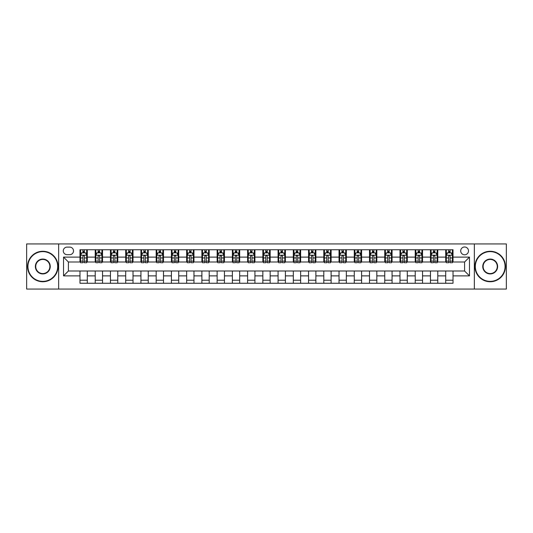 <?xml version="1.0" encoding="UTF-8"?>
<svg xmlns="http://www.w3.org/2000/svg" width="533" height="533" viewBox="0 0 533 533"><rect width="100%" height="100%" fill="white"/><g stroke="black" fill="none" stroke-linecap="round" stroke-linejoin="round"><path stroke-width="0.8" d="M464.596 246.992A3.904 3.904 0 0 0 460.699 250.896A3.904 3.904 0 0 0 464.596 254.794A3.904 3.904 0 0 0 468.5 250.896A3.904 3.904 0 0 0 464.596 246.992M474.35 289.053L506.35 289.053L506.35 243.947L474.35 243.947L474.35 289.053L58.65 289.053L58.65 243.947L26.65 243.947L26.65 289.053L58.65 289.053M67.065 254.674L69.743 254.674A3.778 3.778 0 0 0 73.521 250.896A3.778 3.778 0 0 0 69.743 247.119L67.065 247.119A3.778 3.778 0 0 0 63.28 250.896A3.778 3.778 0 0 0 67.065 254.674M474.35 243.947L58.65 243.947M79.983 275.887L63.527 275.887L63.527 257.113L79.983 257.113L79.983 261.989L68.404 261.989L68.404 271.011L79.983 271.011L79.983 283.263L453.017 283.263L453.017 271.011L464.596 271.011L464.596 261.989L453.017 261.989L453.017 257.113L469.473 257.113L469.473 275.887L453.017 275.887M453.017 257.113L453.017 249.737L79.983 249.737L79.983 257.113M445.701 249.737L445.701 261.989L446.314 261.989M448.626 261.989L450.092 261.989M452.404 261.989L453.017 261.989M445.701 261.989L437.167 261.989M430.464 249.737L430.464 261.989L431.07 261.989M433.389 261.989L434.855 261.989M430.464 261.989L421.929 261.989M415.227 249.737L415.227 261.989L415.833 261.989M418.152 261.989L419.611 261.989M415.227 261.989L406.692 261.989M399.99 249.737L399.99 261.989L400.596 261.989M402.915 261.989L404.374 261.989M399.99 261.989L391.455 261.989M384.746 249.737L384.746 261.989L385.359 261.989M387.678 261.989L389.137 261.989M384.746 261.989L376.218 261.989M369.509 249.737L369.509 261.989L370.122 261.989M372.434 261.989L373.9 261.989M369.509 261.989L360.974 261.989M354.272 249.737L354.272 261.989L354.885 261.989M357.197 261.989L358.662 261.989M354.272 261.989L345.737 261.989M339.035 249.737L339.035 261.989L339.641 261.989M341.959 261.989L343.425 261.989M339.035 261.989L330.5 261.989M323.798 249.737L323.798 261.989L324.404 261.989M326.722 261.989L328.181 261.989M323.798 261.989L315.263 261.989M308.56 249.737L308.56 261.989L309.167 261.989M311.485 261.989L312.944 261.989M308.56 261.989L300.026 261.989M293.317 249.737L293.317 261.989L293.93 261.989M296.248 261.989L297.707 261.989M293.317 261.989L284.789 261.989M278.079 249.737L278.079 261.989L278.692 261.989M281.004 261.989L282.47 261.989M278.079 261.989L269.545 261.989M262.842 249.737L262.842 261.989L263.455 261.989M265.767 261.989L267.233 261.989M262.842 261.989L254.308 261.989M247.605 249.737L247.605 261.989L248.211 261.989M250.53 261.989L251.996 261.989M247.605 261.989L239.07 261.989M232.368 249.737L232.368 261.989L232.974 261.989M235.293 261.989L236.752 261.989M232.368 261.989L223.833 261.989M217.131 249.737L217.131 261.989L217.737 261.989M220.056 261.989L221.515 261.989M217.131 261.989L208.596 261.989M201.887 249.737L201.887 261.989L202.5 261.989M204.819 261.989L206.278 261.989M201.887 261.989L193.359 261.989M186.65 249.737L186.65 261.989L187.263 261.989M189.575 261.989L191.041 261.989M186.65 261.989L178.115 261.989M171.413 249.737L171.413 261.989L172.026 261.989M174.338 261.989L175.803 261.989M171.413 261.989L162.878 261.989M156.176 249.737L156.176 261.989L156.782 261.989M159.101 261.989L160.566 261.989M156.176 261.989L147.641 261.989M140.939 249.737L140.939 261.989L141.545 261.989M143.863 261.989L145.322 261.989M140.939 261.989L132.404 261.989M125.701 249.737L125.701 261.989L126.308 261.989M128.626 261.989L130.085 261.989M125.701 261.989L117.167 261.989M110.458 249.737L110.458 261.989L111.071 261.989M113.389 261.989L114.848 261.989M110.458 261.989L101.93 261.989M95.22 249.737L95.22 261.989L95.833 261.989M98.145 261.989L99.611 261.989M95.22 261.989L86.686 261.989M79.983 261.989L80.596 261.989M82.908 261.989L84.374 261.989M79.983 271.011L87.299 271.011L87.299 283.263M453.017 271.011L87.299 271.011M87.299 249.737L87.299 261.989M79.983 252.789L80.596 252.789M82.908 252.789L84.374 252.789M86.686 252.789L87.299 252.789M79.983 280.211L87.299 280.211M95.22 271.011L95.22 283.263M102.536 249.737L102.536 261.989M95.22 252.789L95.833 252.789M98.145 252.789L99.611 252.789M101.93 252.789L102.536 252.789M102.536 271.011L102.536 283.263M95.22 280.211L102.536 280.211M110.458 271.011L110.458 283.263M117.773 271.011L117.773 283.263M110.458 280.211L117.773 280.211M117.773 249.737L117.773 261.989M110.458 252.789L111.071 252.789M113.389 252.789L114.848 252.789M117.167 252.789L117.773 252.789M125.701 271.011L125.701 283.263M133.01 271.011L133.01 283.263M125.701 280.211L133.01 280.211M133.01 249.737L133.01 261.989M125.701 252.789L126.308 252.789M128.626 252.789L130.085 252.789M132.404 252.789L133.01 252.789M140.939 271.011L140.939 283.263M148.254 271.011L148.254 283.263M140.939 280.211L148.254 280.211M148.254 249.737L148.254 261.989M140.939 252.789L141.545 252.789M143.863 252.789L145.322 252.789M147.641 252.789L148.254 252.789M156.176 271.011L156.176 283.263M163.491 271.011L163.491 283.263M156.176 280.211L163.491 280.211M163.491 249.737L163.491 261.989M156.176 252.789L156.782 252.789M159.101 252.789L160.566 252.789M162.878 252.789L163.491 252.789M171.413 271.011L171.413 283.263M178.728 271.011L178.728 283.263M171.413 280.211L178.728 280.211M178.728 249.737L178.728 261.989M171.413 252.789L172.026 252.789M174.338 252.789L175.803 252.789M178.115 252.789L178.728 252.789M186.65 271.011L186.65 283.263M193.965 271.011L193.965 283.263M186.65 280.211L193.965 280.211M193.965 249.737L193.965 261.989M186.65 252.789L187.263 252.789M189.575 252.789L191.041 252.789M193.359 252.789L193.965 252.789M201.887 271.011L201.887 283.263M209.203 271.011L209.203 283.263M201.887 280.211L209.203 280.211M209.203 249.737L209.203 261.989M201.887 252.789L202.5 252.789M204.819 252.789L206.278 252.789M208.596 252.789L209.203 252.789M217.131 271.011L217.131 283.263M224.44 271.011L224.44 283.263M217.131 280.211L224.44 280.211M224.44 249.737L224.44 261.989M217.131 252.789L217.737 252.789M220.056 252.789L221.515 252.789M223.833 252.789L224.44 252.789M232.368 271.011L232.368 283.263M239.683 271.011L239.683 283.263M232.368 280.211L239.683 280.211M239.683 249.737L239.683 261.989M232.368 252.789L232.974 252.789M235.293 252.789L236.752 252.789M239.07 252.789L239.683 252.789M247.605 271.011L247.605 283.263M254.921 271.011L254.921 283.263M247.605 280.211L254.921 280.211M254.921 249.737L254.921 261.989M247.605 252.789L248.211 252.789M250.53 252.789L251.996 252.789M254.308 252.789L254.921 252.789M262.842 271.011L262.842 283.263M270.158 271.011L270.158 283.263M262.842 280.211L270.158 280.211M270.158 249.737L270.158 261.989M262.842 252.789L263.455 252.789M265.767 252.789L267.233 252.789M269.545 252.789L270.158 252.789M278.079 271.011L278.079 283.263M285.395 271.011L285.395 283.263M278.079 280.211L285.395 280.211M285.395 249.737L285.395 261.989M278.079 252.789L278.692 252.789M281.004 252.789L282.47 252.789M284.789 252.789L285.395 252.789M293.317 271.011L293.317 283.263M300.632 271.011L300.632 283.263M293.317 280.211L300.632 280.211M300.632 249.737L300.632 261.989M293.317 252.789L293.93 252.789M296.248 252.789L297.707 252.789M300.026 252.789L300.632 252.789M308.56 271.011L308.56 283.263M315.869 271.011L315.869 283.263M308.56 280.211L315.869 280.211M315.869 249.737L315.869 261.989M308.56 252.789L309.167 252.789M311.485 252.789L312.944 252.789M315.263 252.789L315.869 252.789M323.798 271.011L323.798 283.263M331.113 271.011L331.113 283.263M323.798 280.211L331.113 280.211M331.113 249.737L331.113 261.989M323.798 252.789L324.404 252.789M326.722 252.789L328.181 252.789M330.5 252.789L331.113 252.789M339.035 271.011L339.035 283.263M346.35 271.011L346.35 283.263M339.035 280.211L346.35 280.211M346.35 249.737L346.35 261.989M339.035 252.789L339.641 252.789M341.959 252.789L343.425 252.789M345.737 252.789L346.35 252.789M354.272 271.011L354.272 283.263M361.587 271.011L361.587 283.263M354.272 280.211L361.587 280.211M361.587 249.737L361.587 261.989M354.272 252.789L354.885 252.789M357.197 252.789L358.662 252.789M360.974 252.789L361.587 252.789M369.509 271.011L369.509 283.263M376.824 271.011L376.824 283.263M369.509 280.211L376.824 280.211M376.824 249.737L376.824 261.989M369.509 252.789L370.122 252.789M372.434 252.789L373.9 252.789M376.218 252.789L376.824 252.789M384.746 271.011L384.746 283.263M392.061 271.011L392.061 283.263M384.746 280.211L392.061 280.211M392.061 249.737L392.061 261.989M384.746 252.789L385.359 252.789M387.678 252.789L389.137 252.789M391.455 252.789L392.061 252.789M399.99 271.011L399.99 283.263M407.299 271.011L407.299 283.263M399.99 280.211L407.299 280.211M407.299 249.737L407.299 261.989M399.99 252.789L400.596 252.789M402.915 252.789L404.374 252.789M406.692 252.789L407.299 252.789M415.227 271.011L415.227 283.263M422.542 271.011L422.542 283.263M415.227 280.211L422.542 280.211M422.542 249.737L422.542 261.989M415.227 252.789L415.833 252.789M418.152 252.789L419.611 252.789M421.929 252.789L422.542 252.789M430.464 271.011L430.464 283.263M437.78 271.011L437.78 283.263M430.464 280.211L437.78 280.211M437.78 249.737L437.78 261.989M430.464 252.789L431.07 252.789M433.389 252.789L434.855 252.789M437.167 252.789L437.78 252.789M445.701 271.011L445.701 283.263M445.701 280.211L453.017 280.211M445.701 252.789L446.314 252.789M448.626 252.789L450.092 252.789M452.404 252.789L453.017 252.789M68.404 261.989L63.527 257.113M68.404 271.011L63.527 275.887M469.473 257.113L464.596 261.989M469.473 275.887L464.596 271.011M84.374 251.323L82.908 251.323M86.686 261.19L84.374 261.19L84.374 262.722L86.686 262.722L86.686 255.287L85.467 252.849L81.816 252.849L80.596 255.287L80.596 262.722L82.908 262.722L82.908 261.19L80.596 261.19M80.596 255.287L80.596 249.737M86.686 255.287L86.686 249.737M82.908 252.849L82.908 249.737M84.374 249.737L84.374 252.849M84.374 261.19L84.374 256.2C83.888 255.26 83.401 255.26 82.908 256.2L82.908 261.19M99.611 251.323L98.145 251.323M101.93 261.19L99.611 261.19L99.611 262.722L101.93 262.722L101.93 255.287L100.71 252.849L97.053 252.849L95.833 255.287L95.833 262.722L98.145 262.722L98.145 261.19L95.833 261.19M95.833 255.287L95.833 249.737M101.93 255.287L101.93 249.737M98.145 252.849L98.145 249.737M99.611 249.737L99.611 252.849M99.611 261.19L99.611 256.2C99.125 255.26 98.638 255.26 98.145 256.2L98.145 261.19M114.848 251.323L113.389 251.323M117.167 261.19L114.848 261.19L114.848 262.722L117.167 262.722L117.167 255.287L115.947 252.849L112.29 252.849L111.071 255.287L111.071 262.722L113.389 262.722L113.389 261.19L111.071 261.19M111.071 255.287L111.071 249.737M117.167 255.287L117.167 249.737M113.389 252.849L113.389 249.737M114.848 249.737L114.848 252.849M114.848 261.19L114.848 256.2C114.362 255.26 113.875 255.26 113.389 256.2L113.389 261.19M130.085 251.323L128.626 251.323M132.404 261.19L130.085 261.19L130.085 262.722L132.404 262.722L132.404 255.287L131.185 252.849L127.527 252.849L126.308 255.287L126.308 262.722L128.626 262.722L128.626 261.19L126.308 261.19M126.308 255.287L126.308 249.737M132.404 255.287L132.404 249.737M128.626 252.849L128.626 249.737M130.085 249.737L130.085 252.849M130.085 261.19L130.085 256.2C129.599 255.26 129.113 255.26 128.626 256.2L128.626 261.19M145.322 251.323L143.863 251.323M147.641 261.19L145.322 261.19L145.322 262.722L147.641 262.722L147.641 255.287L146.422 252.849L142.764 252.849L141.545 255.287L141.545 262.722L143.863 262.722L143.863 261.19L141.545 261.19M141.545 255.287L141.545 249.737M147.641 255.287L147.641 249.737M143.863 252.849L143.863 249.737M145.322 249.737L145.322 252.849M145.322 261.19L145.322 256.2C144.836 255.26 144.35 255.26 143.863 256.2L143.863 261.19M42.8 251.629A14.871 14.871 0 0 0 27.929 266.5A14.871 14.871 0 0 0 42.8 281.371A14.871 14.871 0 0 0 57.677 266.5A14.871 14.871 0 0 0 42.8 251.629M42.8 281.737A15.237 15.237 0 0 1 27.563 266.5A15.237 15.237 0 0 1 42.8 251.263A15.237 15.237 0 0 1 58.044 266.5A15.237 15.237 0 0 1 42.8 281.737M42.8 259.065A7.435 7.435 0 0 1 50.242 266.5A7.435 7.435 0 0 1 42.8 273.935A7.435 7.435 0 0 1 35.365 266.5A7.435 7.435 0 0 1 42.8 259.065M42.8 273.569A7.069 7.069 0 0 0 49.875 266.5A7.069 7.069 0 0 0 42.8 259.431A7.069 7.069 0 0 0 35.731 266.5A7.069 7.069 0 0 0 42.8 273.569M490.2 251.629A14.871 14.871 0 0 0 475.323 266.5A14.871 14.871 0 0 0 490.2 281.371A14.871 14.871 0 0 0 505.071 266.5A14.871 14.871 0 0 0 490.2 251.629M490.2 281.737A15.237 15.237 0 0 1 474.956 266.5A15.237 15.237 0 0 1 490.2 251.263A15.237 15.237 0 0 1 505.437 266.5A15.237 15.237 0 0 1 490.2 281.737M490.2 259.065A7.435 7.435 0 0 1 497.635 266.5A7.435 7.435 0 0 1 490.2 273.935A7.435 7.435 0 0 1 482.758 266.5A7.435 7.435 0 0 1 490.2 259.065M490.2 273.569A7.069 7.069 0 0 0 497.269 266.5A7.069 7.069 0 0 0 490.2 259.431A7.069 7.069 0 0 0 483.125 266.5A7.069 7.069 0 0 0 490.2 273.569M160.566 251.323L159.101 251.323M162.878 261.19L160.566 261.19L160.566 262.722L162.878 262.722L162.878 255.287L161.659 252.849L158.001 252.849L156.782 255.287L156.782 262.722L159.101 262.722L159.101 261.19L156.782 261.19M156.782 255.287L156.782 249.737M162.878 255.287L162.878 249.737M159.101 252.849L159.101 249.737M160.566 249.737L160.566 252.849M160.566 261.19L160.566 256.2C160.08 255.26 159.587 255.26 159.101 256.2L159.101 261.19M175.803 251.323L174.338 251.323M178.115 261.19L175.803 261.19L175.803 262.722L178.115 262.722L178.115 255.287L176.896 252.849L173.245 252.849L172.026 255.287L172.026 262.722L174.338 262.722L174.338 261.19L172.026 261.19M172.026 255.287L172.026 249.737M178.115 255.287L178.115 249.737M174.338 252.849L174.338 249.737M175.803 249.737L175.803 252.849M175.803 261.19L175.803 256.2C175.317 255.26 174.831 255.26 174.338 256.2L174.338 261.19M191.041 251.323L189.575 251.323M193.359 261.19L191.041 261.19L191.041 262.722L193.359 262.722L193.359 255.287L192.14 252.849L188.482 252.849L187.263 255.287L187.263 262.722L189.575 262.722L189.575 261.19L187.263 261.19M187.263 255.287L187.263 249.737M193.359 255.287L193.359 249.737M189.575 252.849L189.575 249.737M191.041 249.737L191.041 252.849M191.041 261.19L191.041 256.2C190.554 255.26 190.068 255.26 189.575 256.2L189.575 261.19M206.278 251.323L204.819 251.323M208.596 261.19L206.278 261.19L206.278 262.722L208.596 262.722L208.596 255.287L207.377 252.849L203.719 252.849L202.5 255.287L202.5 262.722L204.819 262.722L204.819 261.19L202.5 261.19M202.5 255.287L202.5 249.737M208.596 255.287L208.596 249.737M204.819 252.849L204.819 249.737M206.278 249.737L206.278 252.849M206.278 261.19L206.278 256.2C205.791 255.26 205.305 255.26 204.819 256.2L204.819 261.19M221.515 251.323L220.056 251.323M223.833 261.19L221.515 261.19L221.515 262.722L223.833 262.722L223.833 255.287L222.614 252.849L218.956 252.849L217.737 255.287L217.737 262.722L220.056 262.722L220.056 261.19L217.737 261.19M217.737 255.287L217.737 249.737M223.833 255.287L223.833 249.737M220.056 252.849L220.056 249.737M221.515 249.737L221.515 252.849M221.515 261.19L221.515 256.2C221.028 255.26 220.542 255.26 220.056 256.2L220.056 261.19M236.752 251.323L235.293 251.323M239.07 261.19L236.752 261.19L236.752 262.722L239.07 262.722L239.07 255.287L237.851 252.849L234.194 252.849L232.974 255.287L232.974 262.722L235.293 262.722L235.293 261.19L232.974 261.19M232.974 255.287L232.974 249.737M239.07 255.287L239.07 249.737M235.293 252.849L235.293 249.737M236.752 249.737L236.752 252.849M236.752 261.19L236.752 256.2C236.266 255.26 235.779 255.26 235.293 256.2L235.293 261.19M251.996 251.323L250.53 251.323M254.308 261.19L251.996 261.19L251.996 262.722L254.308 262.722L254.308 255.287L253.088 252.849L249.431 252.849L248.211 255.287L248.211 262.722L250.53 262.722L250.53 261.19L248.211 261.19M248.211 255.287L248.211 249.737M254.308 255.287L254.308 249.737M250.53 252.849L250.53 249.737M251.996 249.737L251.996 252.849M251.996 261.19L251.996 256.2C251.509 255.26 251.016 255.26 250.53 256.2L250.53 261.19M267.233 251.323L265.767 251.323M269.545 261.19L267.233 261.19L267.233 262.722L269.545 262.722L269.545 255.287L268.326 252.849L264.674 252.849L263.455 255.287L263.455 262.722L265.767 262.722L265.767 261.19L263.455 261.19M263.455 255.287L263.455 249.737M269.545 255.287L269.545 249.737M265.767 252.849L265.767 249.737M267.233 249.737L267.233 252.849M267.233 261.19L267.233 256.2C266.747 255.26 266.26 255.26 265.767 256.2L265.767 261.19M282.47 251.323L281.004 251.323M284.789 261.19L282.47 261.19L282.47 262.722L284.789 262.722L284.789 255.287L283.569 252.849L279.912 252.849L278.692 255.287L278.692 262.722L281.004 262.722L281.004 261.19L278.692 261.19M278.692 255.287L278.692 249.737M284.789 255.287L284.789 249.737M281.004 252.849L281.004 249.737M282.47 249.737L282.47 252.849M282.47 261.19L282.47 256.2C281.984 255.26 281.497 255.26 281.004 256.2L281.004 261.19M297.707 251.323L296.248 251.323M300.026 261.19L297.707 261.19L297.707 262.722L300.026 262.722L300.026 255.287L298.806 252.849L295.149 252.849L293.93 255.287L293.93 262.722L296.248 262.722L296.248 261.19L293.93 261.19M293.93 255.287L293.93 249.737M300.026 255.287L300.026 249.737M296.248 252.849L296.248 249.737M297.707 249.737L297.707 252.849M297.707 261.19L297.707 256.2C297.221 255.26 296.734 255.26 296.248 256.2L296.248 261.19M312.944 251.323L311.485 251.323M315.263 261.19L312.944 261.19L312.944 262.722L315.263 262.722L315.263 255.287L314.044 252.849L310.386 252.849L309.167 255.287L309.167 262.722L311.485 262.722L311.485 261.19L309.167 261.19M309.167 255.287L309.167 249.737M315.263 255.287L315.263 249.737M311.485 252.849L311.485 249.737M312.944 249.737L312.944 252.849M312.944 261.19L312.944 256.2C312.458 255.26 311.972 255.26 311.485 256.2L311.485 261.19M328.181 251.323L326.722 251.323M330.5 261.19L328.181 261.19L328.181 262.722L330.5 262.722L330.5 255.287L329.281 252.849L325.623 252.849L324.404 255.287L324.404 262.722L326.722 262.722L326.722 261.19L324.404 261.19M324.404 255.287L324.404 249.737M330.5 255.287L330.5 249.737M326.722 252.849L326.722 249.737M328.181 249.737L328.181 252.849M328.181 261.19L328.181 256.2C327.695 255.26 327.209 255.26 326.722 256.2L326.722 261.19M343.425 251.323L341.959 251.323M345.737 261.19L343.425 261.19L343.425 262.722L345.737 262.722L345.737 255.287L344.518 252.849L340.86 252.849L339.641 255.287L339.641 262.722L341.959 262.722L341.959 261.19L339.641 261.19M339.641 255.287L339.641 249.737M345.737 255.287L345.737 249.737M341.959 252.849L341.959 249.737M343.425 249.737L343.425 252.849M343.425 261.19L343.425 256.2C342.939 255.26 342.446 255.26 341.959 256.2L341.959 261.19M358.662 251.323L357.197 251.323M360.974 261.19L358.662 261.19L358.662 262.722L360.974 262.722L360.974 255.287L359.755 252.849L356.104 252.849L354.885 255.287L354.885 262.722L357.197 262.722L357.197 261.19L354.885 261.19M354.885 255.287L354.885 249.737M360.974 255.287L360.974 249.737M357.197 252.849L357.197 249.737M358.662 249.737L358.662 252.849M358.662 261.19L358.662 256.2C358.176 255.26 357.69 255.26 357.197 256.2L357.197 261.19M373.9 251.323L372.434 251.323M376.218 261.19L373.9 261.19L373.9 262.722L376.218 262.722L376.218 255.287L374.999 252.849L371.341 252.849L370.122 255.287L370.122 262.722L372.434 262.722L372.434 261.19L370.122 261.19M370.122 255.287L370.122 249.737M376.218 255.287L376.218 249.737M372.434 252.849L372.434 249.737M373.9 249.737L373.9 252.849M373.9 261.19L373.9 256.2C373.413 255.26 372.927 255.26 372.434 256.2L372.434 261.19M389.137 251.323L387.678 251.323M391.455 261.19L389.137 261.19L389.137 262.722L391.455 262.722L391.455 255.287L390.236 252.849L386.578 252.849L385.359 255.287L385.359 262.722L387.678 262.722L387.678 261.19L385.359 261.19M385.359 255.287L385.359 249.737M391.455 255.287L391.455 249.737M387.678 252.849L387.678 249.737M389.137 249.737L389.137 252.849M389.137 261.19L389.137 256.2C388.65 255.26 388.164 255.26 387.678 256.2L387.678 261.19M404.374 251.323L402.915 251.323M406.692 261.19L404.374 261.19L404.374 262.722L406.692 262.722L406.692 255.287L405.473 252.849L401.815 252.849L400.596 255.287L400.596 262.722L402.915 262.722L402.915 261.19L400.596 261.19M400.596 255.287L400.596 249.737M406.692 255.287L406.692 249.737M402.915 252.849L402.915 249.737M404.374 249.737L404.374 252.849M404.374 261.19L404.374 256.2C403.887 255.26 403.401 255.26 402.915 256.2L402.915 261.19M419.611 251.323L418.152 251.323M421.929 261.19L419.611 261.19L419.611 262.722L421.929 262.722L421.929 255.287L420.71 252.849L417.053 252.849L415.833 255.287L415.833 262.722L418.152 262.722L418.152 261.19L415.833 261.19M415.833 255.287L415.833 249.737M421.929 255.287L421.929 249.737M418.152 252.849L418.152 249.737M419.611 249.737L419.611 252.849M419.611 261.19L419.611 256.2C419.125 255.26 418.638 255.26 418.152 256.2L418.152 261.19M434.855 251.323L433.389 251.323M437.167 261.19L434.855 261.19L434.855 262.722L437.167 262.722L437.167 255.287L435.947 252.849L432.29 252.849L431.07 255.287L431.07 262.722L433.389 262.722L433.389 261.19L431.07 261.19M431.07 255.287L431.07 249.737M437.167 255.287L437.167 249.737M433.389 252.849L433.389 249.737M434.855 249.737L434.855 252.849M434.855 261.19L434.855 256.2C434.368 255.26 433.875 255.26 433.389 256.2L433.389 261.19M450.092 251.323L448.626 251.323M452.404 261.19L450.092 261.19L450.092 262.722L452.404 262.722L452.404 255.287L451.185 252.849L447.533 252.849L446.314 255.287L446.314 262.722L448.626 262.722L448.626 261.19L446.314 261.19M446.314 255.287L446.314 249.737M452.404 255.287L452.404 249.737M448.626 252.849L448.626 249.737M450.092 249.737L450.092 252.849M450.092 261.19L450.092 256.2C449.605 255.26 449.119 255.26 448.626 256.2L448.626 261.19M95.22 275.887L87.299 275.887M95.22 257.113L87.299 257.113M110.458 257.113L102.536 257.113M110.458 275.887L102.536 275.887M125.701 257.113L117.773 257.113M125.701 275.887L117.773 275.887M140.939 257.113L133.01 257.113M140.939 275.887L133.01 275.887M156.176 257.113L148.254 257.113M156.176 275.887L148.254 275.887M171.413 257.113L163.491 257.113M171.413 275.887L163.491 275.887M186.65 257.113L178.728 257.113M186.65 275.887L178.728 275.887M201.887 257.113L193.965 257.113M201.887 275.887L193.965 275.887M217.131 257.113L209.203 257.113M217.131 275.887L209.203 275.887M232.368 257.113L224.44 257.113M232.368 275.887L224.44 275.887M247.605 257.113L239.683 257.113M247.605 275.887L239.683 275.887M262.842 257.113L254.921 257.113M262.842 275.887L254.921 275.887M278.079 257.113L270.158 257.113M278.079 275.887L270.158 275.887M293.317 257.113L285.395 257.113M293.317 275.887L285.395 275.887M308.56 257.113L300.632 257.113M308.56 275.887L300.632 275.887M323.798 257.113L315.869 257.113M323.798 275.887L315.869 275.887M339.035 257.113L331.113 257.113M339.035 275.887L331.113 275.887M354.272 257.113L346.35 257.113M354.272 275.887L346.35 275.887M369.509 257.113L361.587 257.113M369.509 275.887L361.587 275.887M384.746 257.113L376.824 257.113M384.746 275.887L376.824 275.887M399.99 257.113L392.061 257.113M399.99 275.887L392.061 275.887M415.227 257.113L407.299 257.113M415.227 275.887L407.299 275.887M430.464 257.113L422.542 257.113M430.464 275.887L422.542 275.887M445.701 257.113L437.78 257.113M445.701 275.887L437.78 275.887M86.659 255.22L80.623 255.22M80.596 252.995L81.742 252.995M85.54 252.995L86.686 252.995M82.908 257.925L80.596 257.925M86.686 257.925L84.374 257.925M84.374 252.096L82.908 252.096M101.896 255.22L95.86 255.22M95.833 252.995L96.979 252.995M100.784 252.995L101.93 252.995M98.145 257.925L95.833 257.925M101.93 257.925L99.611 257.925M99.611 252.096L98.145 252.096M117.133 255.22L111.097 255.22M111.071 252.995L112.216 252.995M116.021 252.995L117.167 252.995M113.389 257.925L111.071 257.925M117.167 257.925L114.848 257.925M114.848 252.096L113.389 252.096M132.371 255.22L126.341 255.22M126.308 252.995L127.454 252.995M131.258 252.995L132.404 252.995M128.626 257.925L126.308 257.925M132.404 257.925L130.085 257.925M130.085 252.096L128.626 252.096M147.614 255.22L141.578 255.22M141.545 252.995L142.691 252.995M146.495 252.995L147.641 252.995M143.863 257.925L141.545 257.925M147.641 257.925L145.322 257.925M145.322 252.096L143.863 252.096M162.851 255.22L156.815 255.22M156.782 252.995L157.928 252.995M161.732 252.995L162.878 252.995M159.101 257.925L156.782 257.925M162.878 257.925L160.566 257.925M160.566 252.096L159.101 252.096M178.089 255.22L172.052 255.22M172.026 252.995L173.172 252.995M176.969 252.995L178.115 252.995M174.338 257.925L172.026 257.925M178.115 257.925L175.803 257.925M175.803 252.096L174.338 252.096M193.326 255.22L187.29 255.22M187.263 252.995L188.409 252.995M192.213 252.995L193.359 252.995M189.575 257.925L187.263 257.925M193.359 257.925L191.041 257.925M191.041 252.096L189.575 252.096M208.563 255.22L202.527 255.22M202.5 252.995L203.646 252.995M207.45 252.995L208.596 252.995M204.819 257.925L202.5 257.925M208.596 257.925L206.278 257.925M206.278 252.096L204.819 252.096M223.8 255.22L217.77 255.22M217.737 252.995L218.883 252.995M222.687 252.995L223.833 252.995M220.056 257.925L217.737 257.925M223.833 257.925L221.515 257.925M221.515 252.096L220.056 252.096M239.044 255.22L233.008 255.22M232.974 252.995L234.12 252.995M237.925 252.995L239.07 252.995M235.293 257.925L232.974 257.925M239.07 257.925L236.752 257.925M236.752 252.096L235.293 252.096M254.281 255.22L248.245 255.22M248.211 252.995L249.357 252.995M253.162 252.995L254.308 252.995M250.53 257.925L248.211 257.925M254.308 257.925L251.996 257.925M251.996 252.096L250.53 252.096M269.518 255.22L263.482 255.22M263.455 252.995L264.601 252.995M268.399 252.995L269.545 252.995M265.767 257.925L263.455 257.925M269.545 257.925L267.233 257.925M267.233 252.096L265.767 252.096M284.755 255.22L278.719 255.22M278.692 252.995L279.838 252.995M283.643 252.995L284.789 252.995M281.004 257.925L278.692 257.925M284.789 257.925L282.47 257.925M282.47 252.096L281.004 252.096M299.992 255.22L293.956 255.22M293.93 252.995L295.075 252.995M298.88 252.995L300.026 252.995M296.248 257.925L293.93 257.925M300.026 257.925L297.707 257.925M297.707 252.096L296.248 252.096M315.23 255.22L309.2 255.22M309.167 252.995L310.313 252.995M314.117 252.995L315.263 252.995M311.485 257.925L309.167 257.925M315.263 257.925L312.944 257.925M312.944 252.096L311.485 252.096M330.473 255.22L324.437 255.22M324.404 252.995L325.55 252.995M329.354 252.995L330.5 252.995M326.722 257.925L324.404 257.925M330.5 257.925L328.181 257.925M328.181 252.096L326.722 252.096M345.71 255.22L339.674 255.22M339.641 252.995L340.787 252.995M344.591 252.995L345.737 252.995M341.959 257.925L339.641 257.925M345.737 257.925L343.425 257.925M343.425 252.096L341.959 252.096M360.948 255.22L354.911 255.22M354.885 252.995L356.031 252.995M359.828 252.995L360.974 252.995M357.197 257.925L354.885 257.925M360.974 257.925L358.662 257.925M358.662 252.096L357.197 252.096M376.185 255.22L370.149 255.22M370.122 252.995L371.268 252.995M375.072 252.995L376.218 252.995M372.434 257.925L370.122 257.925M376.218 257.925L373.9 257.925M373.9 252.096L372.434 252.096M391.422 255.22L385.386 255.22M385.359 252.995L386.505 252.995M390.309 252.995L391.455 252.995M387.678 257.925L385.359 257.925M391.455 257.925L389.137 257.925M389.137 252.096L387.678 252.096M406.659 255.22L400.629 255.22M400.596 252.995L401.742 252.995M405.546 252.995L406.692 252.995M402.915 257.925L400.596 257.925M406.692 257.925L404.374 257.925M404.374 252.096L402.915 252.096M421.903 255.22L415.867 255.22M415.833 252.995L416.979 252.995M420.784 252.995L421.929 252.995M418.152 257.925L415.833 257.925M421.929 257.925L419.611 257.925M419.611 252.096L418.152 252.096M437.14 255.22L431.104 255.22M431.07 252.995L432.216 252.995M436.021 252.995L437.167 252.995M433.389 257.925L431.07 257.925M437.167 257.925L434.855 257.925M434.855 252.096L433.389 252.096M452.377 255.22L446.341 255.22M446.314 252.995L447.46 252.995M451.258 252.995L452.404 252.995M448.626 257.925L446.314 257.925M452.404 257.925L450.092 257.925M450.092 252.096L448.626 252.096"/></g></svg>
